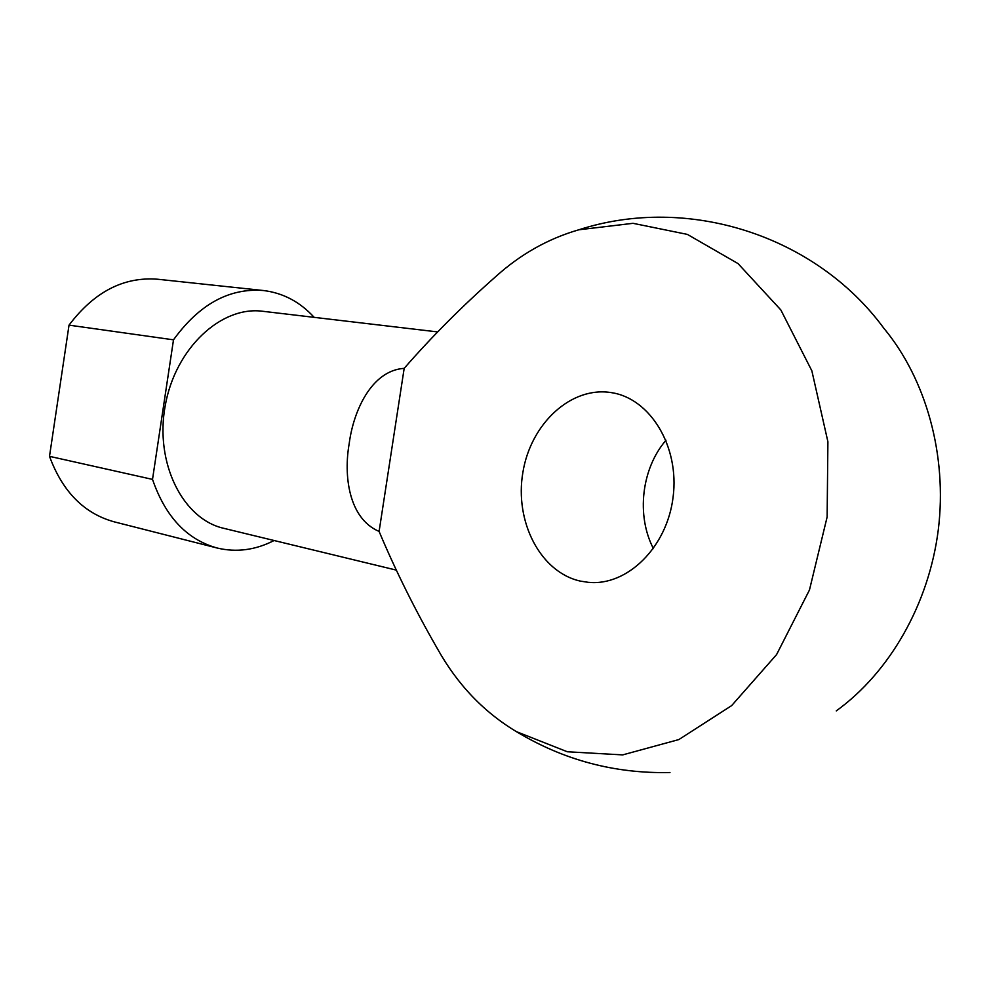 <?xml version="1.0" encoding="UTF-8"?>
<svg xmlns="http://www.w3.org/2000/svg" width="990" height="990" viewBox="0 0 990 990"><rect width="100%" height="100%" fill="white"/><g stroke="black" fill="none" stroke-linecap="round" stroke-linejoin="round"><path stroke-width="1.49" d="M274.106 540.515C255.408 550.106 236.424 552.606 217.144 548.014C186.949 539.637 165.404 516.768 152.51 479.395L173.498 339.83C199.275 304.264 229.235 287.83 263.365 290.515C283.041 292.904 299.982 301.851 314.164 317.357M396.087 570.067L223.79 528.326C182.927 519.168 154.626 463.246 165.194 405.789C175.279 348.232 221.253 305.65 262.758 311.281L437.506 331.91M173.498 339.83L69.028 325.141C94.199 291.84 123.762 276.544 157.719 279.242L263.365 290.515M152.51 479.395L49.5 456.341C62.556 491.683 84.125 513.513 114.184 521.829L217.144 548.014M69.028 325.141L49.5 456.341M404.18 368.342C371.027 370.557 353.244 411.951 349.223 443.458C343.579 475.076 348.393 518.302 379.096 531.432C395.765 571.057 415.194 610.125 437.382 648.636C457.244 684.288 483.59 711.959 516.421 731.647L567.307 751.757L622.661 754.9L678.855 739.567L731.647 705.61L776.568 654.6L809.461 590.003L827.133 516.978L827.9 441.738L811.85 370.805L780.838 309.944L738.033 263.588L687.382 234.407L633.018 223.319L578.816 229.791C547.928 238.701 519.96 254.541 494.926 277.324C462.144 306.244 431.887 336.588 404.18 368.342L379.096 531.432M836.265 710.894C889.515 672.445 928.917 604.222 938.31 529.675C947.455 455.091 926.009 379.022 883.847 328.259C815.909 235.645 688.075 194.387 578.816 229.791M580.227 581.081L588.357 582.343C627.066 586.315 667.087 547.458 673.113 497.005C679.635 446.601 650.38 398.76 611.931 392.721C571.317 385.654 530.714 423.584 522.869 472.478C514.441 521.272 540.119 572.072 580.227 581.081M665.998 440.228C641.52 468.53 636.087 515.406 653.437 548.621M516.409 731.647C563.644 760.147 614.827 773.772 669.97 772.522M588.357 582.343L592.564 582.566M611.931 392.721L612.996 392.919"/></g></svg>
